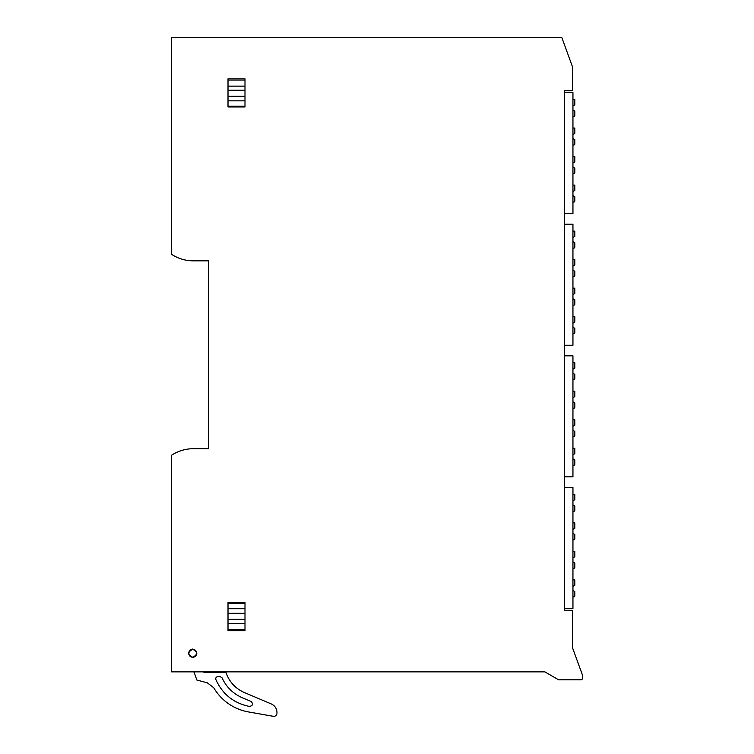 <?xml version="1.0" encoding="UTF-8"?>
<svg xmlns="http://www.w3.org/2000/svg" width="754" height="754" viewBox="0 0 754 754"><rect width="100%" height="100%" fill="white"/><g stroke="black" fill="none" stroke-linecap="round" stroke-linejoin="round"><path stroke-width="1.13" d="M564.463 90.763L572.418 90.763L572.418 66.625L561.89 37.7L171.497 37.7L171.497 254.268A39.802 39.802 0 0 0 193.41 260.846L208.641 260.846L208.641 448.705L193.41 448.705A39.802 39.802 0 0 0 171.497 455.284L171.497 671.852L544.822 671.852L558.243 679.599A1.593 1.593 0 0 0 559.034 679.816L580.91 679.816A1.593 1.593 0 0 0 582.503 678.223L582.503 675.198L572.418 647.498L572.418 610.297L564.463 610.297L564.463 90.763M192.722 649.034C198.198 651.861 198.198 654.698 192.722 657.526C187.246 654.689 187.246 651.861 192.722 649.034M228.01 602.597L244.993 602.597L228.01 602.597L228.01 630.721L244.993 630.721L244.993 602.597M244.993 106.955L228.01 106.955L244.993 106.955L244.993 78.831L228.01 78.831L228.01 106.955M572.946 116.502L573.747 116.502A1.065 1.065 0 0 0 574.812 115.447L574.812 111.14L572.946 110.065M572.946 105.965L574.812 104.891L574.812 99.519L572.946 99.519M572.946 145.032L573.747 145.032A1.065 1.065 0 0 0 574.812 143.967L574.812 139.66L572.946 138.585M572.946 134.485L574.812 133.411L574.812 128.048L572.946 128.048M572.946 173.552L573.747 173.552A1.065 1.065 0 0 0 574.812 172.487L574.812 168.189L572.946 167.115M572.946 163.005L574.812 161.94L574.812 156.568L572.946 156.568M572.946 202.072L573.747 202.072A1.065 1.065 0 0 0 574.812 201.016L574.812 196.709L572.946 195.635M572.946 191.535L574.812 190.46L574.812 185.098L572.946 185.098M572.946 248.113L573.747 248.113A1.065 1.065 0 0 0 574.812 247.048L574.812 242.741L572.946 241.676M572.946 237.567L574.812 236.492L574.812 231.129L572.946 231.129M572.946 276.633L573.747 276.633A1.065 1.065 0 0 0 574.812 275.578L574.812 271.27L572.946 270.196M572.946 266.096L574.812 265.022L574.812 259.649L572.946 259.649M572.946 305.163L573.747 305.163A1.065 1.065 0 0 0 574.812 304.098L574.812 299.79L572.946 298.716M572.946 294.616L574.812 293.542L574.812 288.179L572.946 288.179M572.946 333.683L573.747 333.683A1.065 1.065 0 0 0 574.812 332.618L574.812 328.31L572.946 327.245M572.946 323.136L574.812 322.071L574.812 316.699L572.946 316.699M572.946 379.714L573.747 379.714A1.065 1.065 0 0 0 574.812 378.659L574.812 374.352L572.946 373.277M572.946 369.177L574.812 368.103L574.812 362.74L572.946 362.74M572.946 408.244L573.747 408.244A1.065 1.065 0 0 0 574.812 407.179L574.812 402.872L572.946 401.807M572.946 397.697L574.812 396.623L574.812 391.26L572.946 391.26M572.946 436.764L573.747 436.764A1.065 1.065 0 0 0 574.812 435.699L574.812 431.401L572.946 430.327M572.946 426.227L574.812 425.152L574.812 419.78L572.946 419.78M572.946 465.284L573.747 465.284A1.065 1.065 0 0 0 574.812 464.228L574.812 459.921L572.946 458.847M572.946 454.747L574.812 453.672L574.812 448.31L572.946 448.31M572.946 511.325L573.747 511.325A1.065 1.065 0 0 0 574.812 510.26L574.812 505.953L572.946 504.888M572.946 500.779L574.812 499.714L574.812 494.341L572.946 494.341M572.946 539.845L573.747 539.845A1.065 1.065 0 0 0 574.812 538.79L574.812 534.482L572.946 533.408M572.946 529.308L574.812 528.234L574.812 522.861L572.946 522.861M572.946 568.375L573.747 568.375A1.065 1.065 0 0 0 574.812 567.31L574.812 563.002L572.946 561.928M572.946 557.828L574.812 556.754L574.812 551.391L572.946 551.391M572.946 596.895L573.747 596.895A1.065 1.065 0 0 0 574.812 595.83L574.812 591.532L572.946 590.457M572.946 586.348L574.812 585.283L574.812 579.911L572.946 579.911M203.429 671.852L204.061 672.38L225.946 672.38L226.36 673.539C229.744 682.37 235.766 688.713 244.409 692.549L271.308 703.972A9.284 9.284 0 0 1 276.963 712.521L276.963 713.161A3.186 3.186 0 0 1 273.231 716.3L248.5 711.936A50.414 50.414 0 0 1 213.731 687.733L207.322 682.841L196.813 680.023L194.07 672.05A3.61 3.61 0 0 1 194.061 671.852M194.108 672.38L193.835 671.852M205.135 671.852L205.324 672.38M242.232 697.686A38.445 38.445 0 0 1 222.119 677.893L220.177 676.63L217.831 676.63C216.144 676.913 215.493 677.893 215.87 679.571C222.515 694.255 233.731 703.218 249.517 706.46C252.929 705.631 253.429 703.944 250.997 701.399L242.232 697.686M192.722 657.262A3.977 3.977 0 0 1 188.745 653.275A3.977 3.977 0 0 1 192.722 649.298A3.977 3.977 0 0 1 196.709 653.275A3.977 3.977 0 0 1 192.722 657.262C187.595 654.604 187.595 651.956 192.722 649.298C197.859 651.956 197.859 654.604 192.722 657.262M564.463 608.44L572.946 608.44L572.946 487.442L564.463 487.442M564.463 476.83L572.946 476.83L572.946 355.841L564.463 355.841M564.463 345.228L572.946 345.228L572.946 224.23L564.463 224.23M564.463 213.618L572.946 213.618L572.946 92.629L564.463 92.629M244.993 603.313L228.01 603.313M228.01 608.723L244.993 608.723M244.993 613.322L228.01 613.322M228.01 619.345L244.993 619.345M244.993 623.407L228.01 623.407M228.01 629.486L244.993 629.486M244.993 80.065L228.01 80.065M228.01 86.145L244.993 86.145M244.993 90.207L228.01 90.207M228.01 96.229L244.993 96.229M244.993 100.829L228.01 100.829M228.01 106.239L244.993 106.239"/></g></svg>
